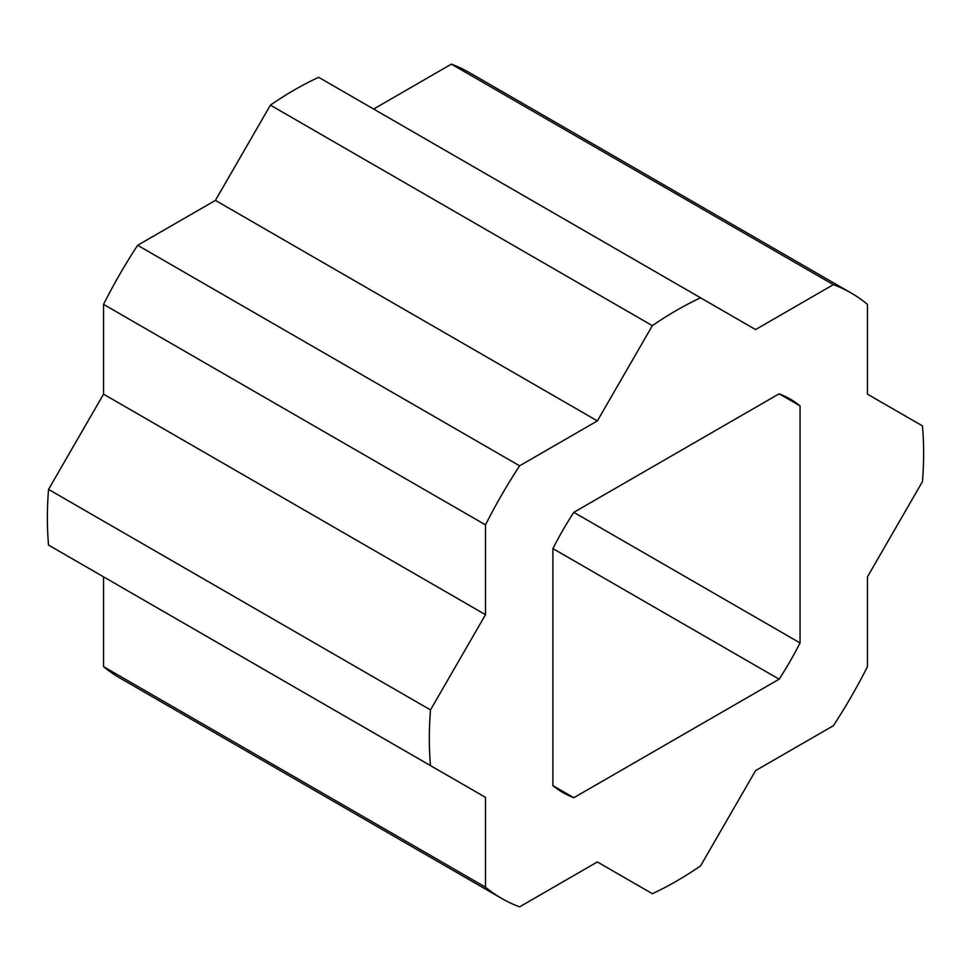 <?xml version="1.0" encoding="UTF-8"?>
<svg xmlns="http://www.w3.org/2000/svg" width="971" height="971" viewBox="0 0 971 971"><rect width="100%" height="100%" fill="white"/><g stroke="black" fill="none" stroke-linecap="round" stroke-linejoin="round"><path stroke-width="1.46" d="M800.055 642.948L800.055 405.89A227.19 131.17 120 0 0 790.078 399.008A227.19 131.17 120 0 0 779.13 393.801L573.825 512.336A227.19 131.17 120 0 0 552.9 548.579L552.9 785.636A227.19 131.17 120 0 0 562.889 792.518A227.19 131.17 120 0 0 573.825 797.713L779.13 679.19A227.19 131.17 120 0 0 800.055 642.948L573.825 512.336M485.5 887.166L485.5 797.361L430.505 765.621A349.524 201.798 -60 0 1 430.505 709.922L485.5 614.679L485.5 524.874A349.524 201.798 -60 0 1 519.606 465.813L597.371 420.904L652.366 325.661A349.524 201.798 -60 0 1 700.589 297.818L755.584 329.57L833.361 284.661A349.524 201.798 -60 0 1 851.239 293.06A349.524 201.798 -60 0 1 867.455 304.36L867.455 394.153L922.45 425.905A349.524 201.798 -60 0 1 922.45 481.592L867.455 576.847L867.455 666.64A349.524 201.798 -60 0 1 833.361 725.713L755.584 770.61L700.589 865.865A349.524 201.798 -60 0 1 652.366 893.708L597.371 861.957L519.606 906.853A349.524 201.798 -60 0 1 501.716 898.454A349.524 201.798 -60 0 1 485.5 887.166L103.545 666.64A349.524 201.798 120 0 0 119.761 677.94L501.716 898.454M851.239 293.06L469.284 72.546A349.524 201.798 120 0 0 451.394 64.147L373.629 109.043M485.5 797.361L103.545 576.847L103.545 666.64M700.589 297.818L318.634 77.292A349.524 201.798 120 0 0 270.411 105.135L215.416 200.39L137.639 245.287A349.524 201.798 120 0 0 103.545 304.36L103.545 394.153L48.55 489.408A349.524 201.798 120 0 0 48.55 545.095L430.505 765.621M833.361 284.661L451.394 64.147M652.366 325.661L270.411 105.135M597.371 420.904L215.416 200.39M519.606 465.813L137.639 245.287M485.5 524.874L103.545 304.36M485.5 614.679L103.545 394.153M430.505 709.922L48.55 489.408M800.055 405.89L779.13 393.801M779.13 679.19L552.9 548.579M573.825 797.713L552.912 785.636"/></g></svg>
